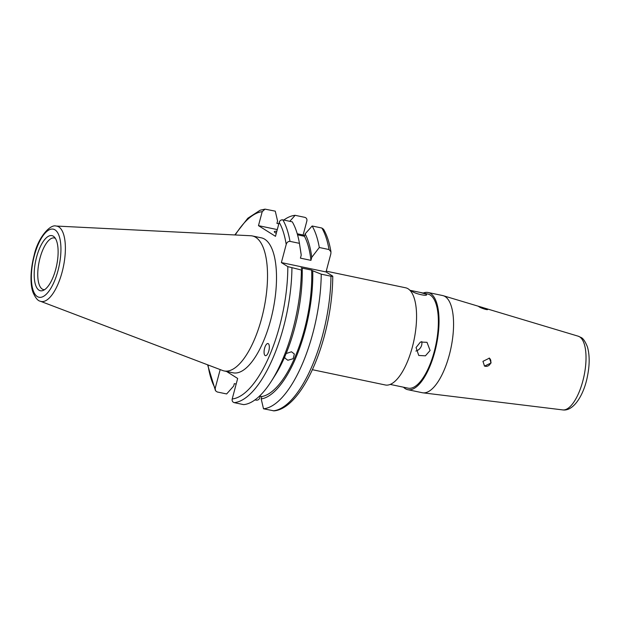 <?xml version="1.0" encoding="UTF-8"?>
<svg xmlns="http://www.w3.org/2000/svg" width="620" height="620" viewBox="0 0 620 620"><rect width="100%" height="100%" fill="white"/><g stroke="black" fill="none" stroke-linecap="round" stroke-linejoin="round"><path stroke-width="0.93" d="M491.125 362.964L489.397 358.143L482.949 361.351L484.53 366.079L491.125 362.964M487.204 309.163C485.328 308.202 476.602 305.583 478.966 306.699C480.686 308.148 489.42 310.767 487.204 309.163L487.483 309.488M276.838 231.26A15.515 2 14.9 0 0 274.319 231.679A15.515 2 14.9 0 0 275.264 232.725A15.515 2 14.9 0 0 276.295 233.29M264.585 348.277A6.208 2.364 -78.2 0 0 265.763 355.686A6.208 2.364 -78.2 0 0 268.809 350.928A6.208 2.364 -78.2 0 0 267.631 343.519A6.208 2.364 -78.2 0 0 264.585 348.277M36.565 257.184A28.164 10.726 -78.2 0 0 43.036 290.501A28.164 10.726 -78.2 0 0 55.738 269.219A28.164 10.726 -78.2 0 0 54.258 236.949A28.164 10.726 -78.2 0 0 36.565 257.184M55.351 238.328A26.373 10.044 -78.2 0 0 54.366 237.979A26.373 10.044 -78.2 0 0 39.982 258.153A26.373 10.044 -78.2 0 0 43.547 289.602A26.373 10.044 -78.2 0 0 44.593 289.672M40.3 301.212L222.565 370.489A68.96 26.257 -78.2 0 0 224.076 370.93L233.066 372.814A68.96 26.257 -78.2 0 0 270.676 320.06A68.96 26.257 -78.2 0 0 261.346 237.832L252.356 235.949A68.96 26.257 -78.2 0 0 250.79 235.747L56.048 226.037C50.29 224.068 37.975 237.336 34.077 255.518C29.938 271.513 30.372 285.448 33.038 292.431C35.472 297.949 37.898 300.871 40.3 301.212A38.471 14.647 -78.2 0 0 62.132 272.025A38.471 14.647 -78.2 0 0 56.048 226.037M224.076 370.93A68.96 26.257 -78.2 0 0 261.694 318.176A68.96 26.257 -78.2 0 0 252.356 235.949M273.226 410.82A98.588 37.533 -78.2 0 0 322.609 335.156A98.588 37.533 -78.2 0 0 330.964 276.21C332.669 276.512 333.173 276.435 332.467 275.978L332.762 276.272C332.615 295.353 329.879 315.03 324.547 335.296C313.542 376.673 293.314 409.262 274.024 410.866L263.5 408.782A98.588 37.533 -78.2 0 0 312.883 333.118A98.588 37.533 -78.2 0 0 321.238 274.172L312.736 270.785A89.66 34.139 -78.2 0 1 261.198 398.931L261.834 396.537A87.265 33.224 -78.2 0 0 304.358 329.724A87.265 33.224 -78.2 0 0 311.666 270.111L312.736 270.785M286.13 353.54L291.478 351.78L294.361 353.997L293.151 358.716L287.835 360.251L284.991 358.128L284.712 356.895M261.834 396.537L259.54 396.056M226.494 371.434L237.669 378.456L232.206 398.978C231.865 400.853 232.523 402.078 234.197 402.643L243.644 404.628A98.588 37.533 -78.2 0 0 271.483 381.021L275.063 375.379A89.66 34.139 -78.2 0 0 294.647 328.026A89.66 34.139 -78.2 0 0 302.204 268.584L301.134 267.91L311.666 270.111M271.483 381.021A98.588 37.533 -78.2 0 0 293.02 328.957A98.588 37.533 -78.2 0 0 301.382 270.01L287.82 266.623L281.379 262.586L286.2 244.466A95.488 36.355 -78.2 0 0 279.209 222.34L275.489 236.328L258.478 225.649L262.206 211.668L265.035 209.134L275.272 211.156L277.574 221.007L276.938 223.401L278.822 223.797M390.197 384.416L408.068 388.159A48.089 18.313 -78.2 0 0 435.124 348.122A48.089 18.313 -78.2 0 0 430.195 295.004A48.089 18.313 -78.2 0 0 427.792 294.019L420.096 292.408L425.986 294.12L426.436 294.733M415.873 351.052A7.758 7.099 122.1 0 0 421.646 345.185A7.758 7.099 122.1 0 0 421.755 341.543M416.051 347.549L420.445 342.031L427.002 342.325L430.094 350.486L425.421 355.826L418.756 355.462L416.051 347.549M425.986 294.12C429.652 297.003 414.741 293.888 411.943 291.183L411.447 290.749L413.029 290.927L420.096 292.408M312.372 369.698L385.291 384.974A49.647 18.902 -78.2 0 0 413.214 343.643A49.647 18.902 -78.2 0 0 408.131 288.812A49.647 18.902 -78.2 0 0 405.65 287.796L326.236 271.157M403.481 387.198A49.647 18.902 -78.2 0 0 405.279 388.663A49.647 18.902 -78.2 0 0 407.751 389.678L422.282 392.724A49.647 18.902 -78.2 0 0 422.887 392.824A49.647 18.902 -78.2 0 0 450.391 350.618A49.647 18.902 -78.2 0 0 445.121 296.562A49.647 18.902 -78.2 0 0 443.238 295.701A49.647 18.902 -78.2 0 0 442.641 295.546L428.11 292.501A49.647 18.902 -78.2 0 0 423.204 293.058M407.751 389.678A49.647 18.902 -78.2 0 0 435.674 348.355A49.647 18.902 -78.2 0 0 430.59 293.516A49.647 18.902 -78.2 0 0 428.11 292.501M220.185 369.582L215.202 388.306L215.489 390.732L217.194 391.972L226.641 393.948L233.662 386.051L234.298 383.656L236.181 384.051M301.382 270.01L302.204 268.584M263.5 408.782L261.198 398.931M289.796 221.309L295.135 215.318A98.588 37.533 -78.2 0 0 283.797 220.054M330.964 276.21L321.238 274.172M254.975 399.885L256.223 400.148C258.005 400.303 259.214 399.474 259.85 397.66L260.237 396.203M295.135 215.318L304.862 217.356C306.536 217.922 307.195 219.147 306.853 221.022L303.126 235.003L297.244 233.771M304.575 235.91L303.126 235.003M332.467 275.978L326.027 271.94L330.847 253.82L330.964 251.852L329.026 249.542L319.3 247.504L311.759 257.331L310.953 260.353L300.421 258.145L301.227 255.13L299.437 243.342L289.99 241.366C288.044 241.366 286.781 242.404 286.2 244.466M299.437 243.342A98.588 37.533 -78.2 0 0 292.276 221.836L282.836 219.852C281.054 219.697 279.845 220.526 279.209 222.34M301.227 255.13A89.66 34.139 -78.2 0 0 300.839 252.34L300.312 248.883M310.953 260.353A87.265 33.224 -78.2 0 0 304.474 236.282L297.546 234.833M311.759 257.331A89.66 34.139 -78.2 0 0 305.11 233.887L304.474 236.282M319.3 247.504A98.588 37.533 -78.2 0 0 312.139 225.99L305.11 233.887M330.964 251.852C329.437 242.684 326.972 235.158 323.57 229.268L321.865 228.028L312.139 225.99M277.279 229.594L258.478 225.649M326.027 271.94L281.379 262.586M484.282 365.909A4.658 4.263 122.1 0 0 489.63 364.715A4.658 4.263 122.1 0 0 490.203 359.112A4.658 4.263 122.1 0 0 489.18 358.019M57.993 270.638A34.79 13.245 -78.2 0 0 55.017 229.865A34.79 13.245 -78.2 0 0 34.309 255.766A34.79 13.245 -78.2 0 0 37.278 296.538A34.79 13.245 -78.2 0 0 57.993 270.638M234.197 402.643A98.588 37.533 -78.2 0 0 283.572 326.98A98.588 37.533 -78.2 0 0 291.935 268.034M232.206 398.978A95.488 36.355 -78.2 0 0 279.713 325.733A95.488 36.355 -78.2 0 0 287.82 266.623M579.615 336.838A37.681 14.345 -78.2 0 0 578.189 336.187L580.894 337.42C582.947 338.101 585.117 341.233 587.404 346.812C589.744 355.004 589.76 364.831 587.435 376.309C583.986 394.692 573.655 411.533 562.743 409.913A37.681 14.345 -78.2 0 0 583.614 377.867A37.681 14.345 -78.2 0 0 579.615 336.838M262.206 211.668A95.488 36.355 -78.2 0 0 235.251 234.972M208.018 364.963A95.488 36.355 -78.2 0 0 215.202 388.306M289.99 241.366A98.588 37.533 -78.2 0 0 282.836 219.852M329.026 249.542A98.588 37.533 -78.2 0 0 321.865 228.028M413.029 290.927L409.921 290.276M578.189 336.187L443.238 295.701M562.743 409.913L422.887 392.824M215.489 390.732L207.584 364.793M234.794 234.949L247.837 218.225L260.191 210.203L265.035 209.134"/></g></svg>
